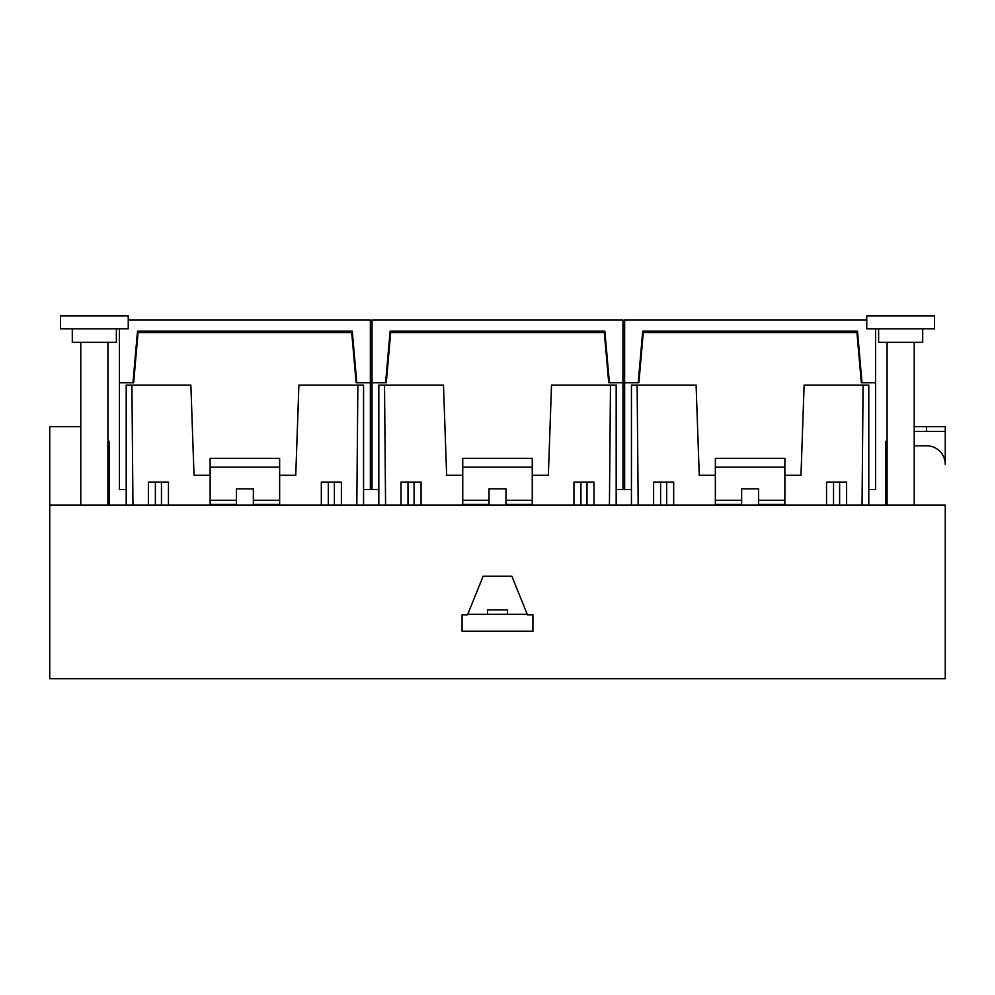 <?xml version="1.0" encoding="UTF-8"?>
<svg xmlns="http://www.w3.org/2000/svg" width="995" height="995" viewBox="0 0 995 995"><rect width="100%" height="100%" fill="white"/><g stroke="black" fill="none" stroke-linecap="round" stroke-linejoin="round"><path stroke-width="1.49" d="M631.439 489.528L624.649 489.528L624.649 382.727L638.889 382.727L643.28 332.541L856.944 332.541L861.334 382.727L875.575 382.727L861.334 382.727M862.006 382.727L857.503 331.186L642.72 331.186L638.218 382.727L638.889 382.727M868.784 489.528L875.575 489.528L875.575 328.81M631.439 505.124L631.439 385.102L696.102 385.102L699.249 475.287L715.355 475.287M784.868 475.287L800.975 475.287L804.122 385.102L868.784 385.102L868.784 505.124M638.181 505.124L637.136 385.102M862.043 505.124L863.088 385.102M784.868 505.124L784.868 458.334L715.355 458.334L715.355 500.336L741.648 500.336M715.355 505.124L715.355 500.336M741.648 505.124L741.648 488.856L758.576 488.856L758.576 505.124M653.615 505.124L653.615 482.077L673.677 482.077L673.677 505.124M660.605 505.124L660.605 482.077M666.687 505.124L666.687 482.077M826.546 505.124L826.546 482.077L833.536 482.077L833.536 505.124M839.618 505.124L839.618 482.077L833.536 482.077M846.608 505.124L846.608 482.077L839.618 482.077M758.576 500.336L784.868 500.336M715.355 504.453L741.648 504.453M758.576 504.453L784.868 504.453M866.757 319.992L624.649 319.992L624.649 382.727L638.218 382.727M378.821 489.528L372.043 489.528L372.043 382.727L386.284 382.727L390.674 332.541L604.326 332.541L608.716 382.727L622.957 382.727L608.716 382.727M609.4 382.727L604.885 331.186L390.115 331.186L385.6 382.727L386.284 382.727M616.179 489.528L622.957 489.528L622.957 319.992L372.043 319.992L372.043 382.727L385.6 382.727M378.821 505.124L378.821 385.102L443.484 385.102L446.643 475.287L462.75 475.287M532.25 475.287L548.357 475.287L551.516 385.102L616.179 385.102L616.179 505.124M385.575 505.124L384.518 385.102M609.425 505.124L610.482 385.102M532.25 505.124L532.25 458.334L462.75 458.334L462.75 500.336L489.03 500.336M462.75 505.124L462.75 500.336M489.03 505.124L489.03 488.856L505.97 488.856L505.97 505.124M401.01 505.124L401.01 482.077L421.072 482.077L421.072 505.124M408 505.124L408 482.077M414.082 505.124L414.082 482.077M573.928 505.124L573.928 482.077L580.918 482.077L580.918 505.124M587 505.124L587 482.077L580.918 482.077M593.99 505.124L593.99 482.077L587 482.077M505.97 500.336L532.25 500.336M462.75 504.453L489.03 504.453M505.97 504.453L532.25 504.453M126.216 489.528L119.425 489.528L119.425 382.727L133.666 382.727L138.056 332.541L351.72 332.541L356.11 382.727L370.351 382.727L356.11 382.727M356.782 382.727L352.28 331.186L137.497 331.186L132.994 382.727L133.666 382.727M363.561 489.528L370.351 489.528L370.351 319.992L128.243 319.992M126.216 505.124L126.216 385.102L190.878 385.102L194.025 475.287L210.132 475.287M279.645 475.287L295.751 475.287L298.898 385.102L363.561 385.102L363.561 505.124M132.957 505.124L131.912 385.102M356.819 505.124L357.864 385.102M279.645 505.124L279.645 458.334L210.132 458.334L210.132 500.336L236.424 500.336M210.132 505.124L210.132 500.336M236.424 505.124L236.424 488.856L253.352 488.856L253.352 505.124M148.392 505.124L148.392 482.077L168.453 482.077L168.453 505.124M155.382 505.124L155.382 482.077M161.464 505.124L161.464 482.077M321.323 505.124L321.323 482.077L328.313 482.077L328.313 505.124M334.395 505.124L334.395 482.077L328.313 482.077M341.385 505.124L341.385 482.077L334.395 482.077M253.352 500.336L279.645 500.336M210.132 504.453L236.424 504.453M253.352 504.453L279.645 504.453M132.994 382.727L119.425 382.727L119.425 328.81M914.218 431.382L945.25 431.382L945.25 426.631L914.218 426.631M945.25 431.382L945.25 464.441A18.644 18.644 0 0 0 926.606 445.785L914.218 445.785M945.25 505.124L945.25 678.739L49.75 678.739L49.75 505.124L945.25 505.124M467.55 614.823L483.16 576.192L511.84 576.192L527.449 614.823L532.934 614.823L532.934 631.265L462.066 631.265L462.066 614.823L467.55 614.823M49.75 505.124L49.75 426.631L80.782 426.631M507.5 614.313L507.5 609.91L487.5 609.91L487.5 614.313M109.425 505.124L109.425 441.382L107.908 441.382L109.425 441.382M885.575 505.124L885.575 441.382L887.092 441.382L885.575 441.382M60.434 315.925L128.243 315.925L128.243 328.81L60.434 328.81L60.434 315.925M866.757 315.925L934.566 315.925L934.566 328.81L866.757 328.81L866.757 315.925M72.299 328.81L72.299 342.367L116.378 342.367L116.378 328.81M878.622 328.81L878.622 342.367L922.701 342.367L922.701 328.81M527.238 614.313L467.762 614.313M935.76 678.739L59.24 678.739M784.868 467.128L715.355 467.128M532.25 467.128L462.75 467.128M279.645 467.128L210.132 467.128M887.092 444.777L885.575 444.777M109.425 444.777L107.908 444.777M926.606 431.382L926.606 426.631M887.092 505.124L887.092 342.367M914.218 505.124L914.218 342.367M80.782 505.124L80.782 342.367M107.908 505.124L107.908 342.367"/></g></svg>
